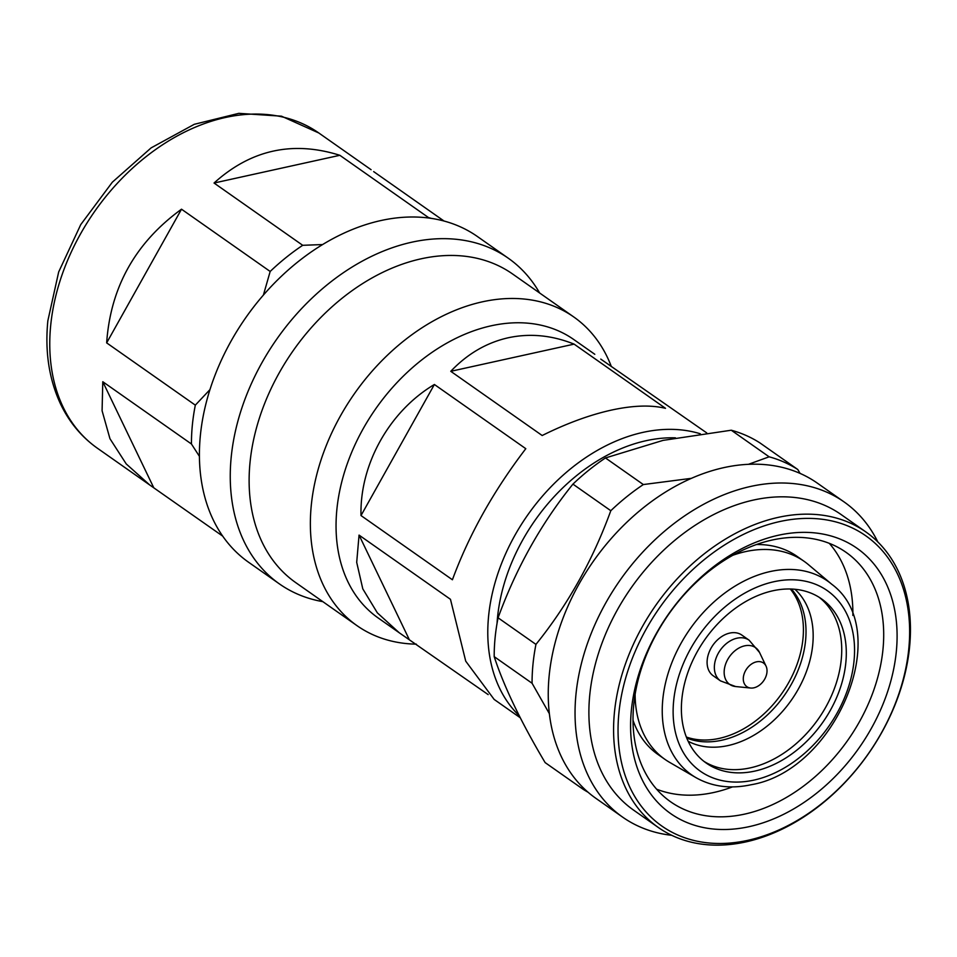 <?xml version="1.0" encoding="UTF-8"?>
<svg xmlns="http://www.w3.org/2000/svg" width="957" height="957" viewBox="0 0 957 957"><rect width="100%" height="100%" fill="white"/><g stroke="black" fill="none" stroke-linecap="round" stroke-linejoin="round"><path stroke-width="1.44" d="M756.449 544.533A121.025 86.908 -54.9 0 1 797.109 556.4L804.155 561.352A121.025 86.908 125.1 0 0 745.443 551.627A121.025 86.908 125.1 0 0 732.811 555.275M831.789 584.284C894.424 630.651 836.119 770.6 751.101 784.74C730.586 789.154 712.211 786.786 695.978 777.646A118.381 85.006 125.1 0 1 670.331 666.718A118.381 85.006 125.1 0 1 770.17 571.544A118.381 85.006 125.1 0 1 831.789 584.284L808.45 564.666A121.025 86.908 125.1 0 0 804.155 561.352M754.846 771.091A100.318 72.038 125.1 0 0 838.38 693.275A100.318 72.038 125.1 0 0 821.501 598.843A100.318 72.038 125.1 0 0 772.837 590.78A100.318 72.038 125.1 0 0 689.303 668.596A100.318 72.038 125.1 0 0 706.182 763.028A100.318 72.038 125.1 0 0 754.846 771.091M703.945 761.365A100.318 72.038 125.1 0 0 750.276 767.873A100.318 72.038 125.1 0 0 833.116 691.839A100.318 72.038 125.1 0 0 819.168 597.3M790.326 589.01A92.291 66.272 -54.9 0 1 792.54 675.128A92.291 66.272 -54.9 0 1 719.269 738.385A92.291 66.272 -54.9 0 1 686.36 737.034M741.842 635.077A24.882 17.872 125.1 0 0 729.772 633.079A24.882 17.872 125.1 0 0 709.053 652.375A24.882 17.872 125.1 0 0 713.24 675.798L720.501 680.894A24.882 17.872 125.1 0 1 716.314 657.483A24.882 17.872 125.1 0 1 737.034 638.187A24.882 17.872 125.1 0 1 749.104 640.185L741.842 635.077M753.865 687.82A14.451 10.371 125.1 0 0 766.043 666.12A14.451 10.371 125.1 0 0 756.449 661.849A14.451 10.371 125.1 0 0 743.649 675.606A14.451 10.371 125.1 0 0 750.647 688.035A14.451 10.371 125.1 0 0 753.865 687.82M635.113 694.375A121.025 86.908 125.1 0 0 665.031 759.427A121.025 86.908 125.1 0 0 669.601 762.346L695.978 777.646M665.031 759.427L657.985 754.475A121.025 86.908 -54.9 0 1 633.02 720.262M656.61 789.19A152.486 109.505 125.1 0 0 713.862 792.468A152.486 109.505 125.1 0 0 732.452 786.905M852.866 615.459A152.486 109.505 125.1 0 0 829.288 543.337M772.036 540.059A152.486 109.505 125.1 0 0 645.054 658.32A152.486 109.505 125.1 0 0 670.713 801.858A152.486 109.505 125.1 0 0 744.678 814.108A152.486 109.505 125.1 0 0 871.66 695.847A152.486 109.505 125.1 0 0 846 552.297A152.486 109.505 125.1 0 0 772.036 540.059M778.388 535.25A162.116 116.419 125.1 0 0 631.381 710.13A162.116 116.419 125.1 0 0 749.295 826.621A162.116 116.419 125.1 0 0 896.302 651.729A162.116 116.419 125.1 0 0 778.388 535.25M779.752 521.553A177.368 127.365 125.1 0 0 618.916 712.881A177.368 127.365 125.1 0 0 747.931 840.318A177.368 127.365 125.1 0 0 908.767 648.99A177.368 127.365 125.1 0 0 779.752 521.553M745.814 841.921A180.574 129.674 125.1 0 0 896.195 701.876A180.574 129.674 125.1 0 0 865.798 531.889A180.574 129.674 125.1 0 0 778.208 517.378A180.574 129.674 125.1 0 0 627.84 657.435A180.574 129.674 125.1 0 0 658.225 827.422A180.574 129.674 125.1 0 0 745.814 841.921M865.798 531.889L841.119 514.555A180.574 129.674 125.1 0 0 753.53 500.044A180.574 129.674 125.1 0 0 603.149 640.101A180.574 129.674 125.1 0 0 633.546 810.089L658.225 827.422M877.82 541.925A192.608 138.322 125.1 0 0 844.086 501.923A192.608 138.322 125.1 0 0 750.647 486.443A192.608 138.322 125.1 0 0 590.254 635.831A192.608 138.322 125.1 0 0 622.672 817.158A192.608 138.322 125.1 0 0 671.754 835.317M844.086 501.923L817.278 483.094A192.608 138.322 125.1 0 0 723.851 467.626A192.608 138.322 125.1 0 0 563.458 617.014A192.608 138.322 125.1 0 0 595.876 798.329L622.672 817.158M797.779 469.504A192.608 138.322 125.1 0 0 769.129 456.812L731.256 430.219A192.608 138.322 125.1 0 1 759.918 442.9L797.779 469.504L800.088 473.404M748.458 464.312L769.129 456.812M731.256 430.219L663.081 440.376L605.458 457.948L643.331 484.553L691.409 478.333M643.331 484.553A192.608 138.322 125.1 0 0 610.805 510.715L572.932 484.122C541.148 523.527 516.194 568.087 498.071 617.803L535.944 644.396C567.74 604.991 592.694 560.431 610.805 510.715M535.944 644.396A192.608 138.322 125.1 0 0 532.068 683.25L494.195 656.646C504.1 686.863 521.087 722.176 545.131 762.597L583.004 789.202L582.179 786.738M549.366 713.683L532.068 683.25M583.004 789.202A192.608 138.322 125.1 0 0 588.065 792.24M675.427 437.839A163.719 117.567 125.1 0 0 645.987 440.722A163.719 117.567 125.1 0 0 497.03 623.486M700.285 433.772A170.143 122.185 125.1 0 0 642.913 432.385A170.143 122.185 125.1 0 0 504.794 555.658A170.143 122.185 125.1 0 0 519.22 715.716M706.733 432.911L600.769 359.102M594.787 354.281L573.698 339.472A170.143 122.185 125.1 0 0 491.168 325.799A170.143 122.185 125.1 0 0 349.484 457.769A170.143 122.185 125.1 0 0 378.123 617.935L399.201 632.733L377.345 612.851L362.799 588.878L356.698 562.345L359.054 535.107L450.46 599.309L465.724 661.167L494.147 699.423L520.261 717.762M508.215 337.773C529.903 333.108 551.866 335.213 574.104 344.125L665.51 408.328C650.951 404.811 632.864 405.421 611.236 410.134C589.536 414.967 566.508 423.425 542.176 435.519L450.771 371.316C467.423 353.839 486.575 342.654 508.215 337.773M611.332 366.531A188.601 135.439 125.1 0 0 573.793 316.982A188.601 135.439 125.1 0 0 482.316 301.838A188.601 135.439 125.1 0 0 325.26 448.103A188.601 135.439 125.1 0 0 356.997 625.651A188.601 135.439 125.1 0 0 416.343 644.157M573.793 316.982L512.557 273.965A188.601 135.439 125.1 0 0 421.068 258.821A188.601 135.439 125.1 0 0 264.012 405.098A188.601 135.439 125.1 0 0 295.761 582.634L356.997 625.651M539.64 292.986A199.032 142.928 125.1 0 0 508.263 258.199A199.032 142.928 125.1 0 0 411.713 242.217A199.032 142.928 125.1 0 0 245.973 396.581A199.032 142.928 125.1 0 0 279.468 583.949A199.032 142.928 125.1 0 0 322.832 601.654M508.263 258.199L477.423 236.535A199.032 142.928 125.1 0 0 380.874 220.553A199.032 142.928 125.1 0 0 215.134 374.917A199.032 142.928 125.1 0 0 248.629 562.285L279.468 583.949M488.166 694.603L399.201 632.733M525.8 448.689C493.537 490.917 469.074 534.616 452.41 579.763L361.004 515.56C359.676 464.312 389.403 411.235 434.394 384.487L525.8 448.689M450.771 371.316L574.104 344.125M361.004 515.56L434.394 384.487M408.998 638.989L359.054 535.107M322.581 244.561L302.711 245.303A192.608 138.322 125.1 0 0 270.173 271.465L263.402 295.067M209.954 389.631L195.324 405.146A192.608 138.322 125.1 0 0 192.381 424.8A192.608 138.322 125.1 0 0 191.448 444L199.427 456.357M195.324 405.146L106.658 342.881C110.522 287.16 135.475 242.6 181.507 209.2L270.173 271.465M302.711 245.303L214.045 183.026C250.89 149.759 292.818 140.512 339.843 155.297L428.509 217.574L427.899 217.921M431.356 218.387A192.608 138.322 125.1 0 0 428.509 217.574M444.036 221.031L373.673 171.614M222.718 536.135L149.687 484.948L126.216 463.918L109.959 438.713L102.088 410.744L102.782 381.723L191.448 444M214.045 183.026L339.843 155.297M153.718 487.675L102.782 381.723M106.658 342.881L181.507 209.2M605.458 457.948A192.608 138.322 125.1 0 0 572.932 484.122M498.071 617.803A192.608 138.322 125.1 0 0 494.195 656.646M753.937 780.111A110.366 79.252 125.1 0 0 854.015 661.06A110.366 79.252 125.1 0 0 773.746 581.76A110.366 79.252 125.1 0 0 673.668 700.811A110.366 79.252 125.1 0 0 753.937 780.111M688.179 741.28A93.272 66.978 125.1 0 0 728.133 745.551A93.272 66.978 125.1 0 0 804.227 677.101A93.272 66.978 125.1 0 0 794.932 589.285M686.755 738.038A92.291 66.272 125.1 0 0 721.877 740.216A92.291 66.272 125.1 0 0 795.817 675.51A92.291 66.272 125.1 0 0 791.403 589.045M766.043 666.12L759.547 652.483A22.454 16.125 125.1 0 0 744.63 645.843A22.454 16.125 125.1 0 0 724.724 667.22A22.454 16.125 125.1 0 0 735.61 686.54L720.501 680.894M97.387 448.211C81.297 436.799 68.88 421.762 60.135 403.1C48.963 378.649 44.859 351.219 47.85 320.798L58.676 271.967L80.747 224.608L112.34 182.189L151.122 147.88L194.295 124.302L238.819 113.345L281.478 116.18L318.801 132.975A192.608 138.322 125.1 0 0 154.759 150.129A192.608 138.322 125.1 0 0 50.709 325.284A192.608 138.322 125.1 0 0 97.387 448.211L149.687 484.948M759.547 652.483L749.104 640.185M750.647 688.035L735.61 686.54M318.801 132.975L371.101 169.712"/></g></svg>
